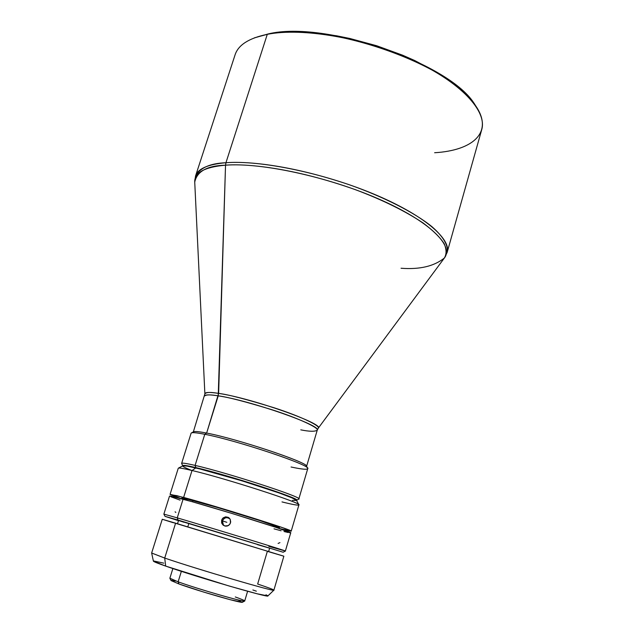 <?xml version="1.0" encoding="UTF-8"?>
<svg xmlns="http://www.w3.org/2000/svg" width="634" height="634" viewBox="0 0 634 634"><rect width="100%" height="100%" fill="white"/><g stroke="black" fill="none" stroke-linecap="round" stroke-linejoin="round"><path stroke-width="0.95" d="M230.102 519.111C226.893 516.797 224.341 517.399 222.455 520.926L221.646 520.149L222.51 518.525L225.649 516.821L229.04 517.851L230.182 519.27L230.522 522.836L229.659 524.461L227.408 525.982L225.601 526.165L223.113 525.134L221.631 522.868L221.646 520.149L223.16 517.875L225.649 516.821L228.288 517.344L230.182 519.27L230.697 521.941L229.659 524.461L228.248 525.626L224.705 525.99L221.971 523.724L221.646 520.149L222.455 520.926C224.341 517.399 226.893 516.797 230.102 519.111M226.837 522.305L222.455 520.926L226.837 522.305M173.019 522.646L162.264 519.262L151.645 553.006L164.713 558.063L151.645 553.03L153.404 561.153C153.587 561.661 157.676 563.309 165.68 566.099L164.713 558.063L175.594 523.177L162.249 519.254L283.858 556.2L175.594 523.177L164.713 558.063C197.214 569.229 277.272 592.703 273.888 590.143L283.858 556.2M182.79 465.808L178.376 468.154C179.224 467.749 183.773 468.534 192.023 470.499L195.771 467.955C187.973 466.125 183.646 465.411 182.79 465.808C182.124 466.315 185.199 467.884 192.015 470.523C183.139 468.383 178.55 467.638 178.265 468.264L170.07 494.338L183.622 497.428L192.023 470.499L183.622 497.428C216.527 506.201 295.349 530.959 291.212 531.141L279.467 528.534L290.982 531.205L283.525 527.995L232.844 511.773L176.91 495.669L170.475 494.663L181.284 498.704L170.07 494.338M193.283 432.095C193.687 431.08 198.141 431.413 206.636 433.07L204.79 434.29L206.636 433.07C199.171 431.603 194.82 431.175 193.576 431.786L191.389 432.935C192.641 432.317 197.111 432.768 204.79 434.29C196.065 432.57 191.508 432.222 191.096 433.236L181.633 463.391C181.934 462.717 186.42 463.391 195.09 465.404C185.738 463.232 181.261 462.622 181.665 463.573L182.806 465.76C182.433 464.865 186.792 465.483 195.882 467.607L195.09 465.404L204.79 434.29L195.09 465.404C227.305 472.71 303.203 497.397 298.82 498.998L307.736 468.677C312.475 465.736 237.195 440.432 204.79 434.29C235.769 440.162 308.179 464.207 307.656 468.264C308.172 469.889 302.64 469.469 291.061 467.004M296.53 500.313L298.693 499.132C306.024 498.364 228.28 472.932 195.09 465.404L195.882 467.607C228.105 474.993 303.504 499.608 296.53 500.313L294.041 498.419L283.026 493.981L242.228 480.517L199.789 468.558L187.054 465.744L182.806 465.76M290.713 532.853L285.371 551.033C289.69 551.905 210.163 527.488 177.251 517.867L178.059 520.054L283.168 552.246L165.03 516.361L178.471 520.688L165.014 516.345L178.059 520.054L177.251 517.867L163.865 514.119L177.251 517.867L183.075 499.188L170.514 496.073L191.777 501.605L232.306 513.564L275.98 527.361L290.713 532.853C294.826 532.742 215.964 508.024 183.075 499.188L177.251 517.867C210.012 527.44 289.255 551.77 285.371 551.033L268.824 546.357M172.868 568.547L169.872 578.224L178.13 581.814L169.88 578.303L171.045 580.554L178.939 583.954L178.13 581.814L181.364 571.337L178.13 581.814C198.117 589.129 246.333 602.958 244.716 600.969L247.609 591.253M300.801 429.852C309.44 431.596 314.916 431.706 317.23 430.201C319.346 428.037 298.947 418.369 271.986 409.738C245.104 401.544 227.186 396.916 218.223 395.854L225.53 165.181C204.584 167.027 194.313 172.678 194.733 182.117C197.016 171.283 207.278 165.64 225.53 165.181L225.942 162.732C210.401 163.287 200.265 167.701 195.541 175.99C197.927 168.676 208.055 164.261 225.942 162.732L267.286 34.331L268.333 33.903L254.202 37.953M218.635 393.405C227.875 394.459 246.357 399.246 274.094 407.773C301.871 416.752 321.359 426.42 318.173 428.299L317.23 430.201C322.254 425.723 249.954 400.426 218.223 395.854C209.68 394.53 205.139 394.57 204.608 395.981C206.28 394.578 210.821 394.538 218.223 395.854L206.636 433.07L218.635 393.405C251.365 398.033 325.551 424.289 318.173 428.299L444.402 257.975C454.182 245.643 429.178 220.925 378.403 198.838C327.786 176.72 261.121 162.399 225.53 165.181L218.635 393.405C209.489 392.018 204.901 392.169 204.877 393.873C206.113 392.153 210.694 391.994 218.635 393.405M254.773 37.723L267.286 34.331C249.035 38.119 238.305 44.935 235.095 54.778L195.541 175.99L194.733 182.117L204.877 393.873L193.338 431.912M283.66 556.161L267.35 551.334L257.658 584.033C268.483 587.655 273.888 589.699 273.872 590.167C276.416 592.457 196.936 569.134 164.713 558.063L165.68 566.099L153.404 561.153M187.791 526.838L188.861 523.399L178.717 520.49L269.64 548.141L188.861 523.399L187.791 526.838M192.609 501.843L193.021 500.511L183.892 498.197L217.581 507.533L260.099 520.665L279.404 527.583C282.55 527.377 219.649 507.628 193.021 500.511L192.609 501.843M254.709 37.755L268.333 33.903L277.644 32.532L299.097 31.763L311.017 32.413L336.527 35.773L349.817 38.468L376.604 45.727L402.519 55.158L414.731 60.539L436.913 72.26L446.621 78.45L462.765 91.082L469.057 97.374L474.874 104.634M444.402 257.975L447.144 252.435L481.705 129.701C487.364 111.196 460.736 82.103 412.29 59.992C363.956 37.842 302.133 27.357 267.286 34.331L225.942 162.732C260.099 160.03 322.698 172.844 372.673 193.6C422.767 214.34 451.471 238.717 447.144 252.435C448.476 246.04 443.982 237.259 432.016 226.734C414.351 212.335 382.5 196.358 348.93 184.613C288.51 164.261 245.199 161.147 225.942 162.732L225.53 165.181C245.263 163.501 292.448 167.273 355.856 189.843C382.738 199.987 405.166 211.043 423.14 223.009C433.18 230.586 440.21 237.496 444.228 243.741C446.582 249.431 446.645 254.179 444.402 257.975C434.203 266.248 419.748 269.672 401.045 268.245M307.656 468.264L306.476 466.093C306.904 462.051 236.744 438.72 206.636 433.07C238.146 438.982 311.151 463.573 306.547 466.505M182.79 465.816L186.943 466.085L199.678 468.906L242.117 480.873L278.944 492.895L291.973 497.872L296.514 500.369M296.546 500.464L292.417 500.4M189.415 469.493L185.191 467.662M183.82 466.957L182.671 465.998M291.212 531.141L298.907 504.918C303.377 503.531 225.102 478.218 192.023 470.499C224.214 478.012 300.69 502.627 298.883 504.767C299.042 505.702 293.415 504.751 281.995 501.914M187.68 500.353L182.132 498.181M279.261 527.631L277.613 527.385M276.115 527.052L271.677 525.943M180.056 500.115L170.911 496.794M169.944 496.351L169.547 496.081M290.483 532.909L289.683 532.814M288.327 532.544L284.016 531.514M281.124 530.761L274.015 528.835M184.042 522.281L178.804 520.577M269.014 547.998L257.547 544.677M252.879 589.977L256.358 591.181M265.963 594.779L267.786 595.714M267.889 595.936L256.928 593.733L229.12 586.006L165.68 566.099C195.787 576.718 269.925 598.306 267.889 595.936L273.872 590.167M153.888 561.027L163.818 563.15M237.56 599.819L240.476 601M242.45 602.245L230.38 599.756L203.696 592.077L178.939 583.954L171.037 580.546M171.267 580.379L175.475 581.037M475.54 105.601L474.842 104.586C451.234 63.765 325.115 20.034 268.333 33.903L267.286 34.331C324.489 20.359 451.796 64.494 475.54 105.601C494.044 132.157 473.202 150.48 434.623 152.739M235.277 596.959C241.879 599.304 245.009 600.66 244.669 601.024C244.89 602.562 197.673 588.962 178.13 581.814L178.939 583.954C197.586 590.809 242.576 603.742 242.442 602.245L244.669 601.024M298.883 504.767L296.514 500.361C298.051 498.142 226.195 474.937 195.771 467.955L192.023 470.499M175.071 511.812L175.856 512.415M278.096 543.441L279.935 542.633M223.477 525.404L222.455 520.926L223.477 525.404M169.54 496.042L163.857 514.119L165.014 516.345M177.52 523.747L178.542 520.459M181.601 498.792L181.863 497.952M306.602 466.323L317.23 430.201M279.15 528.431L279.404 527.583M268.665 551.445L269.64 548.141M285.371 551.041L283.168 552.246"/></g></svg>
